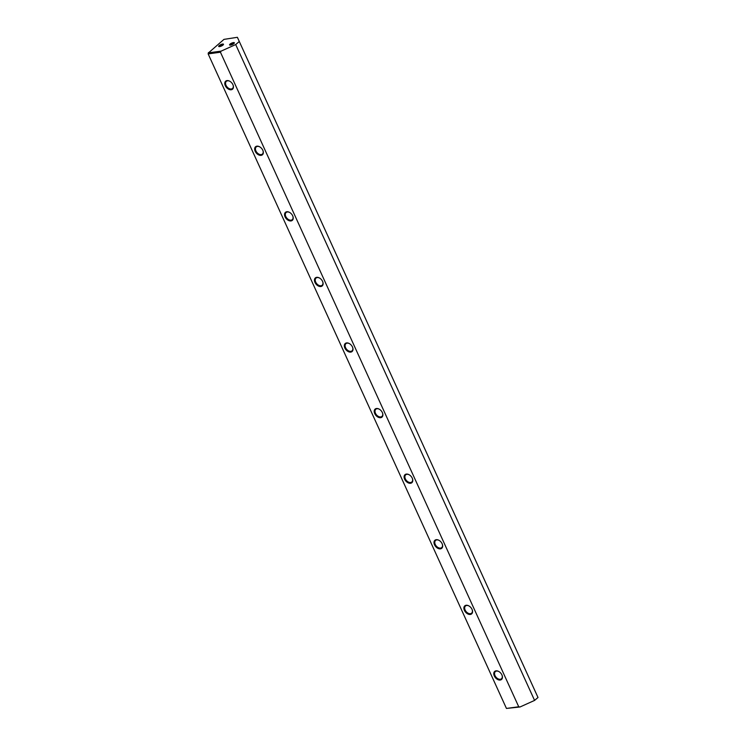 <?xml version="1.0" encoding="UTF-8"?>
<svg xmlns="http://www.w3.org/2000/svg" width="746" height="746" viewBox="0 0 746 746"><rect width="100%" height="100%" fill="white"/><g stroke="black" fill="none" stroke-linecap="round" stroke-linejoin="round"><path stroke-width="1.12" d="M237.387 37.3L538.006 697.501L237.387 37.3L223.986 39.37L208.507 52.845L221.114 51.129L235.689 44.564L239.112 41.645M235.689 44.564L534.584 700.41L520.009 706.984L506.45 708.439L518.731 706.77L220.443 52.22L208.153 53.898L506.45 708.439M534.584 700.41L538.006 697.501M231.204 89.762A5.278 3.516 49.6 0 1 224.816 84.084A5.278 3.516 49.6 0 1 229.973 81.342A5.278 3.516 49.6 0 1 233.032 84.941A5.278 3.516 49.6 0 1 231.204 89.762M261.091 155.355A5.278 3.516 49.6 0 1 254.703 149.666A5.278 3.516 49.6 0 1 259.86 146.925A5.278 3.516 49.6 0 1 262.928 150.524A5.278 3.516 49.6 0 1 261.091 155.355M290.977 220.937A5.278 3.516 49.6 0 1 284.59 215.249A5.278 3.516 49.6 0 1 289.756 212.507A5.278 3.516 49.6 0 1 292.814 216.107A5.278 3.516 49.6 0 1 290.977 220.937M320.864 286.52A5.278 3.516 49.6 0 1 314.486 280.832A5.278 3.516 49.6 0 1 319.642 278.09A5.278 3.516 49.6 0 1 322.701 281.699A5.278 3.516 49.6 0 1 320.864 286.52M350.76 352.103A5.278 3.516 49.6 0 1 344.372 346.424A5.278 3.516 49.6 0 1 349.529 343.682A5.278 3.516 49.6 0 1 352.588 347.282A5.278 3.516 49.6 0 1 350.76 352.103M380.647 417.695A5.278 3.516 49.6 0 1 374.259 412.006A5.278 3.516 49.6 0 1 379.416 409.265A5.278 3.516 49.6 0 1 382.484 412.864A5.278 3.516 49.6 0 1 380.647 417.695M410.533 483.277A5.278 3.516 49.6 0 1 404.145 477.589A5.278 3.516 49.6 0 1 409.312 474.848A5.278 3.516 49.6 0 1 412.37 478.447A5.278 3.516 49.6 0 1 410.533 483.277M440.42 548.86A5.278 3.516 49.6 0 1 434.041 543.181A5.278 3.516 49.6 0 1 439.198 540.44A5.278 3.516 49.6 0 1 442.257 544.039A5.278 3.516 49.6 0 1 440.42 548.86M470.316 614.452A5.278 3.516 49.6 0 1 463.928 608.764A5.278 3.516 49.6 0 1 469.085 606.022A5.278 3.516 49.6 0 1 472.143 609.622A5.278 3.516 49.6 0 1 470.316 614.452M500.202 680.035A5.278 3.516 49.6 0 1 493.815 674.347A5.278 3.516 49.6 0 1 498.971 671.605A5.278 3.516 49.6 0 1 502.039 675.205A5.278 3.516 49.6 0 1 500.202 680.035M230.467 45.114A2.639 0.774 155.5 0 1 229.777 45.105A2.639 0.774 155.5 0 1 231.642 43.147A2.639 0.774 155.5 0 1 234.347 43.016A2.639 0.774 155.5 0 1 230.467 45.114M219.594 46.597A2.639 0.774 155.5 0 1 218.904 46.578A2.639 0.774 155.5 0 1 220.779 44.62A2.639 0.774 155.5 0 1 223.474 44.499A2.639 0.774 155.5 0 1 219.594 46.597M221.114 51.129L220.443 52.22M518.731 706.77L520.009 706.984M208.507 52.845L208.153 53.898L208.414 52.612M499.093 671.68A4.709 3.143 -130.4 0 0 495.381 671.577A4.709 3.143 -130.4 0 0 495.475 676.445A4.709 3.143 -130.4 0 0 500.296 679.27A4.709 3.143 -130.4 0 0 501.48 678.757A4.709 3.143 -130.4 0 0 501.983 675.083M469.206 606.097A4.709 3.143 -130.4 0 0 465.495 605.994A4.709 3.143 -130.4 0 0 465.588 610.862A4.709 3.143 -130.4 0 0 470.409 613.688A4.709 3.143 -130.4 0 0 471.593 613.175A4.709 3.143 -130.4 0 0 472.097 609.491M439.31 540.505A4.709 3.143 -130.4 0 0 435.599 540.412A4.709 3.143 -130.4 0 0 435.701 545.27A4.709 3.143 -130.4 0 0 440.522 548.096A4.709 3.143 -130.4 0 0 441.707 547.592A4.709 3.143 -130.4 0 0 442.201 543.909M409.423 474.922A4.709 3.143 -130.4 0 0 405.712 474.829A4.709 3.143 -130.4 0 0 405.805 479.687A4.709 3.143 -130.4 0 0 410.636 482.513A4.709 3.143 -130.4 0 0 411.811 482A4.709 3.143 -130.4 0 0 412.314 478.326M379.537 409.34A4.709 3.143 -130.4 0 0 375.825 409.237A4.709 3.143 -130.4 0 0 375.919 414.105A4.709 3.143 -130.4 0 0 380.74 416.93A4.709 3.143 -130.4 0 0 381.924 416.417A4.709 3.143 -130.4 0 0 382.428 412.734M349.65 343.747A4.709 3.143 -130.4 0 0 345.939 343.654A4.709 3.143 -130.4 0 0 346.032 348.522A4.709 3.143 -130.4 0 0 350.853 351.338A4.709 3.143 -130.4 0 0 352.037 350.834A4.709 3.143 -130.4 0 0 352.541 347.151M319.754 278.165A4.709 3.143 -130.4 0 0 316.043 278.072A4.709 3.143 -130.4 0 0 316.145 282.93A4.709 3.143 -130.4 0 0 320.966 285.755A4.709 3.143 -130.4 0 0 322.151 285.242A4.709 3.143 -130.4 0 0 322.645 281.568M289.868 212.582A4.709 3.143 -130.4 0 0 286.156 212.479A4.709 3.143 -130.4 0 0 286.25 217.347A4.709 3.143 -130.4 0 0 291.08 220.173A4.709 3.143 -130.4 0 0 292.255 219.66A4.709 3.143 -130.4 0 0 292.758 215.986M259.981 146.999A4.709 3.143 -130.4 0 0 256.27 146.897A4.709 3.143 -130.4 0 0 256.363 151.764A4.709 3.143 -130.4 0 0 261.184 154.59A4.709 3.143 -130.4 0 0 262.368 154.077A4.709 3.143 -130.4 0 0 262.872 150.394M230.094 81.407A4.709 3.143 -130.4 0 0 226.374 81.314A4.709 3.143 -130.4 0 0 226.476 86.172A4.709 3.143 -130.4 0 0 231.297 88.998A4.709 3.143 -130.4 0 0 232.482 88.494A4.709 3.143 -130.4 0 0 232.985 84.811M219.538 46.606A1.977 0.578 155.5 0 1 221.114 45.375A1.977 0.578 155.5 0 1 223.082 44.993M230.411 45.124A1.977 0.578 155.5 0 1 231.987 43.893A1.977 0.578 155.5 0 1 233.955 43.51"/></g></svg>
